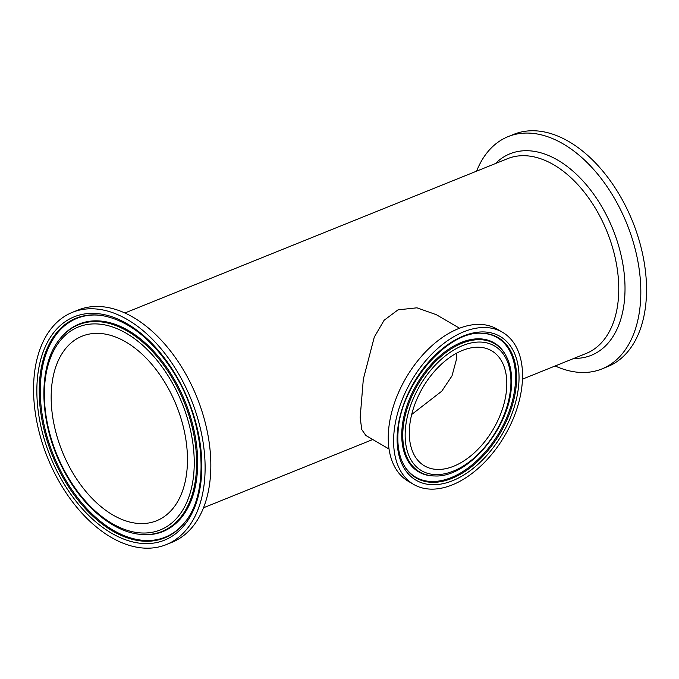 <?xml version="1.0" encoding="UTF-8"?>
<svg xmlns="http://www.w3.org/2000/svg" width="679" height="679" viewBox="0 0 679 679"><rect width="100%" height="100%" fill="white"/><g stroke="black" fill="none" stroke-linecap="round" stroke-linejoin="round"><path stroke-width="1.02" d="M413.664 484.424L408.317 481.301A88.1 54.116 -59.7 0 1 388.507 431.097A88.1 54.116 -59.7 0 1 429.951 347.538A88.1 54.116 -59.7 0 1 497.104 329.111L502.452 332.235A88.1 54.116 -59.7 0 1 504.803 435.595A88.1 54.116 -59.7 0 1 413.664 484.424A88.1 54.116 -59.7 0 1 393.854 434.221A88.1 54.116 -59.7 0 1 435.298 350.661A88.1 54.116 -59.7 0 1 502.452 332.235M389.042 449.023L365.862 435.494L361.763 429.561L360.167 417.526L363.324 379.188L374.282 337.115L384.102 320.267L398.021 309.853L416.957 307.816L436.342 314.7L459.522 328.22M506.619 388.744A66.627 40.927 -59.7 0 1 475.275 451.942A66.627 40.927 -59.7 0 1 424.485 465.87A66.627 40.927 -59.7 0 1 422.711 387.701A66.627 40.927 -59.7 0 1 491.63 350.78A66.627 40.927 -59.7 0 1 506.619 388.744M555.159 365.964A125.259 77.465 -112 0 0 601.883 368.943L607.595 366.635A125.259 77.465 -112 0 0 632.59 221.49A125.259 77.465 -112 0 0 513.901 134.289L508.181 136.598A125.259 77.465 -112 0 0 476.599 171.15M601.883 368.943A125.259 77.465 -112 0 0 626.87 223.798A125.259 77.465 -112 0 0 508.181 136.598M33.95 378.67A125.259 77.465 68 0 1 72.475 312.306A125.259 77.465 68 0 1 191.164 399.507A125.259 77.465 68 0 1 166.177 544.651A125.259 77.465 68 0 1 74.919 504.972A125.259 77.465 68 0 1 33.95 378.67M125.827 341.97A99.524 61.543 68 0 1 185.494 437.251A99.524 61.543 68 0 1 156.543 520.776A99.524 61.543 68 0 1 62.247 451.493A99.524 61.543 68 0 1 82.1 336.181A99.524 61.543 68 0 1 125.827 341.97M72.475 312.306L78.195 309.997A125.259 77.465 68 0 1 196.885 397.198A125.259 77.465 68 0 1 171.889 542.343L166.177 544.651M456.432 353.258L456.424 359.463L452.01 375.869L441.783 391.172L411.703 414.479M510.727 387.089A72.263 44.39 -59.7 0 1 427.643 473.339A72.263 44.39 -59.7 0 1 435.816 364.555A72.263 44.39 -59.7 0 1 510.727 387.089M505.499 354.837A74.283 45.629 120.3 0 0 417.729 384.798A74.283 45.629 120.3 0 0 434.84 475.954C467.755 477.855 509.471 428.424 511.423 386.376C512.322 373.917 510.345 363.401 505.499 354.837L505.074 354.099A74.732 45.909 -59.7 0 0 445.967 351.094A74.732 45.909 -59.7 0 0 401.96 429.34A74.732 45.909 -59.7 0 0 433.991 475.945L434.84 475.954M397.359 432.803A83.288 51.163 120.3 0 0 483.694 458.783A83.288 51.163 120.3 0 0 493.124 333.397A83.288 51.163 120.3 0 0 397.359 432.803M481.547 333.236A81.259 49.915 -59.7 0 1 516.371 383.907A81.259 49.915 -59.7 0 1 468.518 468.994A81.259 49.915 -59.7 0 1 404.251 465.726C399.184 456.874 397.122 445.662 398.055 432.099C399.897 385.876 447.079 330.741 481.547 333.236M481.122 333.236A80.809 49.643 -59.7 0 1 515.327 383.627A80.809 49.643 -59.7 0 1 467.975 468.069A80.809 49.643 -59.7 0 1 404.039 465.361M124.911 312.977L507.569 158.665A105.024 64.946 68 0 1 553.716 164.776A105.024 64.946 68 0 1 618.433 297.826A105.024 64.946 68 0 1 586.138 353.47L522.457 379.154M573.95 358.385A108.648 67.187 -112 0 0 624.68 297.75A108.648 67.187 -112 0 0 580.604 178.433A108.648 67.187 -112 0 0 495.39 163.58M37.226 380.579A120.455 74.486 -112 0 0 153.556 543.098A120.455 74.486 -112 0 0 167.187 361.754A120.455 74.486 -112 0 0 37.226 380.579M39.586 380.995A118.426 73.23 68 0 1 101.239 315.412C128.085 320.021 152.24 339.042 173.697 372.465C205.389 422.1 210.201 492.385 184.739 522.457A118.426 73.23 68 0 1 90.68 514.113A118.426 73.23 68 0 1 39.586 380.995M184.994 522.126A117.976 72.959 68 0 1 91.359 513.282A117.976 72.959 68 0 1 40.655 380.86A117.976 72.959 68 0 1 101.655 315.472M193.905 471.99A109.421 67.671 68 0 1 75.844 489.092A109.421 67.671 68 0 1 88.228 324.35A109.421 67.671 68 0 1 193.905 471.99M196.265 472.397A111.449 68.919 -112 0 0 148.183 347.122A111.449 68.919 -112 0 0 59.659 339.262C37.982 365.625 38.847 420.352 61.025 465.022C78.934 502.562 109.956 530.596 138.244 534.118A111.449 68.919 -112 0 0 196.265 472.397M59.659 339.262L60.185 338.6A111.899 69.199 68 0 1 149.057 346.485A111.899 69.199 68 0 1 197.334 472.27A111.899 69.199 68 0 1 139.076 534.237L138.244 534.118M372.763 439.517L203.471 507.79"/></g></svg>
